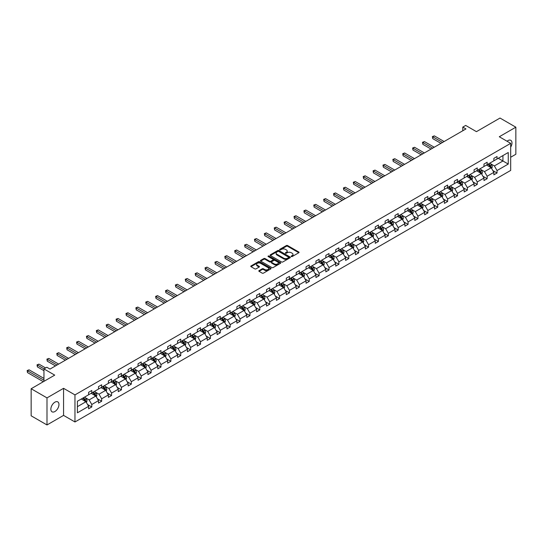 <?xml version="1.0" encoding="UTF-8"?>
<svg xmlns="http://www.w3.org/2000/svg" width="543" height="543" viewBox="0 0 543 543"><rect width="100%" height="100%" fill="white"/><g stroke="black" fill="none" stroke-linecap="round" stroke-linejoin="round"><path stroke-width="0.81" d="M291.326 256.547A0.618 0.353 0 0 0 292.195 256.547L298.799 252.733A0.882 0.509 0 0 0 299.057 252.373A0.882 0.509 0 0 0 298.799 252.013L287.607 245.551A0.882 0.509 0 0 0 286.365 245.551L279.754 249.366A0.618 0.353 0 0 0 280.629 249.868L281.484 249.38A2.817 1.622 0 0 1 285.462 249.38L286.399 249.916A2.817 1.622 0 0 1 287.22 251.063A2.817 1.622 0 0 1 286.399 252.217L285.543 252.705A0.618 0.353 0 0 0 286.412 253.208L287.267 252.719A2.817 1.622 0 0 1 291.245 252.719L292.182 253.255A2.817 1.622 0 0 1 293.003 254.402A2.817 1.622 0 0 1 292.182 255.556L291.326 256.045A0.618 0.353 0 0 0 291.326 256.547L291.326 256.045M54.911 411.526A5.735 3.312 120 0 0 58.658 406.476A5.735 3.312 120 0 0 57.782 401.881A5.735 3.312 120 0 0 54.911 402.166A5.735 3.312 120 0 0 51.164 407.216A5.735 3.312 120 0 0 52.047 411.811A5.735 3.312 120 0 0 54.911 411.526M510.685 147.139A5.735 3.312 120 0 0 510.8 140.332A5.735 3.312 120 0 0 507.929 140.617A5.735 3.312 120 0 0 507.047 141.241M510.685 157.246L515.85 154.26L515.85 127.191L500.008 118.048L476.442 131.657L465.67 125.433L462.785 127.103L462.785 130.761M46.997 424.952L63.565 415.388L63.565 388.32L46.997 397.883L46.997 424.952L31.155 415.809L31.155 388.74L54.721 375.132L43.956 368.914L43.956 381.349M46.997 397.883L31.155 388.74M259.065 270.618A0.882 0.509 0 0 0 258.807 270.977A0.882 0.509 0 0 0 259.065 271.33L262.201 273.149A0.882 0.509 0 0 0 263.45 273.149L270.787 268.907A0.882 0.509 0 0 0 271.045 268.547A0.882 0.509 0 0 0 270.787 268.194L259.588 261.726A0.882 0.509 0 0 0 258.346 261.726L251.009 265.968A0.882 0.509 0 0 0 250.751 266.328A0.882 0.509 0 0 0 251.009 266.681L254.803 268.873A0.882 0.509 0 0 0 256.045 268.873L259.187 267.061A0.882 0.509 0 0 0 259.445 266.701A0.882 0.509 0 0 0 259.187 266.341L257.307 265.255A2.355 1.357 0 0 1 256.615 264.298A2.355 1.357 0 0 1 258.068 263.043A2.355 1.357 0 0 1 260.633 263.335L268.004 267.59A2.355 1.357 0 0 1 268.69 268.547A2.355 1.357 0 0 1 267.237 269.803A2.355 1.357 0 0 1 264.672 269.511L263.45 268.805A0.882 0.509 0 0 0 262.201 268.805L259.065 270.618L259.065 271.33L262.201 269.532L262.201 268.805M43.956 368.914L46.834 367.244L50.004 369.077L465.955 128.929L462.785 127.103M63.565 388.32L74.968 394.904L510.685 143.345L510.685 170.414L74.968 421.972L74.968 394.904M515.85 127.191L499.282 136.755L510.685 143.345M281.546 261.977A0.882 0.509 0 0 0 282.788 261.977L290.125 257.742A0.882 0.509 0 0 0 290.383 257.382A0.882 0.509 0 0 0 290.125 257.022L278.932 250.561A0.882 0.509 0 0 0 277.69 250.561L270.353 254.796A0.882 0.509 0 0 0 270.095 255.156A0.882 0.509 0 0 0 270.353 255.515L281.546 261.977M268.452 256.683A0.618 0.353 0 0 1 269.077 256.771L280.446 263.335L273.115 267.563A0.882 0.509 0 0 1 271.873 267.563L260.681 261.102L263.817 259.303L263.817 258.57L260.681 260.382A0.882 0.509 0 0 0 260.423 260.742A0.882 0.509 0 0 0 260.681 261.102L260.681 260.382M263.817 259.303A0.882 0.509 0 0 1 265.065 259.303L265.065 258.57A0.882 0.509 0 0 0 263.817 258.57M265.065 258.57L269.606 261.19A0.882 0.509 0 0 0 270.848 261.19L272.932 259.988A0.882 0.509 0 0 0 273.19 259.629A0.882 0.509 0 0 0 272.932 259.269L268.201 256.54A0.618 0.353 0 0 1 269.077 256.038L280.453 262.608A0.882 0.509 0 0 1 280.711 262.968A0.882 0.509 0 0 1 280.453 263.328L280.453 262.608M77.405 401.25L88.618 394.775L88.618 392.324L91.787 390.492L91.787 392.942L98.507 389.066L98.507 386.616L101.67 384.79L101.67 387.24L108.39 383.358L108.39 380.908L111.559 379.082L111.559 381.532L118.272 377.656L118.272 375.206L121.442 373.374L121.442 375.824L128.155 371.948L128.155 369.498L131.325 367.665L131.325 370.122L138.037 366.24L138.037 363.79L141.207 361.964L141.207 364.414L147.927 360.538L147.927 358.081L151.09 356.256L151.09 358.706L157.809 354.83L157.809 352.38L160.979 350.547L160.979 352.998L167.692 349.122L167.692 346.672L170.862 344.846L170.862 347.296L177.575 343.414L177.575 340.963L180.744 339.137L180.744 341.588L187.464 337.712L187.464 335.262L190.627 333.429L190.627 335.879L197.347 332.004L197.347 329.553L200.51 327.721L200.51 330.171L207.229 326.295L207.229 323.845L210.399 322.019L210.399 324.47L217.112 320.587L217.112 318.137L220.282 316.311L220.282 318.761L226.994 314.886L226.994 312.435L230.164 310.603L230.164 313.053L236.884 309.177L236.884 306.727L240.047 304.894L240.047 307.352L246.766 303.469L246.766 301.019L249.929 299.193L249.929 301.643L256.649 297.768L256.649 295.311L259.819 293.485L259.819 295.935L266.532 292.059L266.532 289.609L269.701 287.776L269.701 290.227L276.414 286.351L276.414 283.901L279.584 282.068L279.584 284.525L286.304 280.643L286.304 278.192L289.467 276.367L289.467 278.817L296.186 274.941L296.186 272.484L299.356 270.658L299.356 273.109L306.069 269.233L306.069 266.783L309.238 264.95L309.238 267.4L315.951 263.525L315.951 261.074L319.121 259.249L319.121 261.699L325.834 257.816L325.834 255.366L329.004 253.54L329.004 255.991L335.723 252.115L335.723 249.665L338.886 247.832L338.886 250.282L345.606 246.407L345.606 243.956L348.776 242.124L348.776 244.574L355.489 240.698L355.489 238.248L358.658 236.422L358.658 238.872L365.371 234.99L365.371 232.54L368.541 230.714L368.541 233.164L375.254 229.289L375.254 226.838L378.423 225.006L378.423 227.456L385.143 223.58L385.143 221.13L388.306 219.297L388.306 221.754L395.026 217.872L395.026 215.422L398.195 213.596L398.195 216.046L404.908 212.17L404.908 209.713L408.078 207.888L408.078 210.338L414.791 206.462L414.791 204.012L417.961 202.179L417.961 204.63L424.674 200.754L424.674 198.304L427.843 196.478L427.843 198.928L434.563 195.046L434.563 192.595L437.726 190.769L437.726 193.22L444.445 189.344L444.445 186.894L447.615 185.061L447.615 187.511L454.328 183.636L454.328 181.186L457.498 179.353L457.498 181.803L464.211 177.928L464.211 175.477L467.38 173.651L467.38 176.102L474.093 172.219L474.093 169.769L477.263 167.943L477.263 170.393L483.983 166.518L483.983 164.067L487.146 162.235L487.146 164.685L493.865 160.809L493.865 158.359L497.035 156.527L497.035 158.977L508.248 152.508L508.248 164.067L497.035 170.543L497.035 172.993L493.865 174.819L493.865 172.369L487.146 176.244L487.146 178.695L483.983 180.527L483.983 178.077L477.263 181.953L477.263 184.403L474.093 186.235L474.093 183.778L467.38 187.661L467.38 190.111L464.211 191.937L464.211 189.487L457.498 193.362L457.498 195.819L454.328 197.645L454.328 195.195L447.615 199.071L447.615 201.521L444.445 203.353L444.445 200.903L437.726 204.779L437.726 207.229L434.563 209.055L434.563 206.605L427.843 210.487L427.843 212.937L424.674 214.763L424.674 212.313L417.961 216.189L417.961 218.639L414.791 220.472L414.791 218.021L408.078 221.897L408.078 224.347L404.908 226.18L404.908 223.73L398.195 227.605L398.195 230.056L395.026 231.881L395.026 229.431L388.306 233.314L388.306 235.764L385.143 237.59L385.143 235.139L378.423 239.015L378.423 241.465L375.254 243.298L375.254 240.848L368.541 244.723L368.541 247.174L365.371 249.006L365.371 246.556L358.658 250.432L358.658 252.882L355.489 254.708L355.489 252.257L348.776 256.14L348.776 258.59L345.606 260.416L345.606 257.966L338.886 261.841L338.886 264.292L335.723 266.124L335.723 263.674L329.004 267.55L329.004 270L325.834 271.833L325.834 269.376L319.121 273.258L319.121 275.708L315.951 277.534L315.951 275.084L309.238 278.959L309.238 281.417L306.069 283.242L306.069 280.792L299.356 284.668L299.356 287.118L296.186 288.951L296.186 286.5L289.467 290.376L289.467 292.826L286.304 294.652L286.304 292.202L279.584 296.084L279.584 298.535L276.414 300.36L276.414 297.91L269.701 301.786L269.701 304.236L266.532 306.069L266.532 303.618L259.819 307.494L259.819 309.944L256.649 311.777L256.649 309.327L249.929 313.202L249.929 315.653L246.766 317.479L246.766 315.028L240.047 318.911L240.047 321.361L236.884 323.187L236.884 320.737L230.164 324.612L230.164 327.062L226.994 328.895L226.994 326.445L220.282 330.32L220.282 332.771L217.112 334.603L217.112 332.146L210.399 336.029L210.399 338.479L207.229 340.305L207.229 337.855L200.51 341.73L200.51 344.187L197.347 346.013L197.347 343.563L190.627 347.439L190.627 349.889L187.464 351.721L187.464 349.271L180.744 353.147L180.744 355.597L177.575 357.43L177.575 354.973L170.862 358.855L170.862 361.305L167.692 363.131L167.692 360.681L160.979 364.557L160.979 367.014L157.809 368.84L157.809 366.389L151.09 370.265L151.09 372.715L147.927 374.548L147.927 372.098L141.207 375.973L141.207 378.423L138.037 380.249L138.037 377.799L131.325 381.681L131.325 384.132L128.155 385.958L128.155 383.507L121.442 387.383L121.442 389.833L118.272 391.666L118.272 389.216L111.559 393.091L111.559 395.542L108.39 397.374L108.39 394.924L101.67 398.8L101.67 401.25L98.507 403.076L98.507 400.625L91.787 404.508L91.787 406.958L88.618 408.784L88.618 406.334L77.405 412.809L77.405 401.25M91.156 393.308L95.846 396.017L89.127 399.892L85.461 397.781M89.127 399.892L91.787 404.508M95.846 396.017L98.507 400.625M88.618 394.191L89.127 394.483L91.787 392.942M101.039 387.607L105.729 390.308L99.009 394.191L95.344 392.073M99.009 394.191L101.67 398.8M105.729 390.308L108.39 394.924M98.507 388.483L99.009 388.774L101.67 387.24M110.921 381.899L115.611 384.607L108.899 388.483L105.227 386.365M108.899 388.483L111.559 393.091M115.611 384.607L118.272 389.216M108.39 382.774L108.899 383.066L111.559 381.532M120.804 376.19L125.494 378.899L118.781 382.774L115.109 380.657M118.781 382.774L121.442 387.383M125.494 378.899L128.155 383.507M118.272 377.073L118.781 377.365L121.442 375.824M130.693 370.482L135.377 373.19L128.664 377.073L124.999 374.955M128.664 377.073L131.325 381.681M135.377 373.19L138.037 377.799M128.155 371.364L128.664 371.656L131.325 370.122M140.576 364.781L145.266 367.489L138.546 371.364L134.881 369.247M138.546 371.364L141.207 375.973M145.266 367.489L147.927 372.098M138.037 365.656L138.546 365.948L141.207 364.414M150.459 359.072L155.149 361.781L148.429 365.656L144.764 363.538M148.429 365.656L151.09 370.265M155.149 361.781L157.809 366.389M147.927 359.948L148.429 360.24L151.09 358.706M160.341 353.364L165.031 356.072L158.318 359.948L154.646 357.83M158.318 359.948L160.979 364.557M165.031 356.072L167.692 360.681M157.809 354.246L158.318 354.538L160.979 352.998M170.224 347.663L174.914 350.364L168.201 354.246L164.536 352.129M168.201 354.246L170.862 358.855M174.914 350.364L177.575 354.973M167.692 348.538L168.201 348.83L170.862 347.296M180.113 341.954L184.796 344.662L178.084 348.538L174.418 346.42M178.084 348.538L180.744 353.147M184.796 344.662L187.464 349.271M177.575 342.83L178.084 343.122L180.744 341.588M189.996 336.246L194.686 338.954L187.966 342.83L184.301 340.712M187.966 342.83L190.627 347.439M194.686 338.954L197.347 343.563M187.464 337.122L187.966 337.42L190.627 335.879M199.878 330.538L204.568 333.246L197.849 337.122L194.184 335.004M197.849 337.122L200.51 341.73M204.568 333.246L207.229 337.855M197.347 331.42L197.849 331.712L200.51 330.171M209.761 324.836L214.451 327.538L207.738 331.42L204.066 329.302M207.738 331.42L210.399 336.029M214.451 327.538L217.112 332.146M207.229 325.712L207.738 326.004L210.399 324.47M219.65 319.128L224.334 321.836L217.621 325.712L213.956 323.594M217.621 325.712L220.282 330.32M224.334 321.836L226.994 326.445M217.112 320.003L217.621 320.295L220.282 318.761M229.533 313.42L234.216 316.128L227.503 320.003L223.838 317.886M227.503 320.003L230.164 324.612M234.216 316.128L236.884 320.737M226.994 314.295L227.503 314.594L230.164 313.053M239.415 307.711L244.106 310.42L237.386 314.295L233.721 312.184M237.386 314.295L240.047 318.911M244.106 310.42L246.766 315.028M236.884 308.594L237.386 308.886L240.047 307.352M249.298 302.01L253.988 304.711L247.269 308.594L243.603 306.476M247.269 308.594L249.929 313.202M253.988 304.711L256.649 309.327M246.766 302.885L247.269 303.177L249.929 301.643M259.181 296.302L263.871 299.01L257.158 302.885L253.486 300.768M257.158 302.885L259.819 307.494M263.871 299.01L266.532 303.618M256.649 297.177L257.158 297.469L259.819 295.935M269.07 290.593L273.753 293.301L267.041 297.177L263.375 295.059M267.041 297.177L269.701 301.786M273.753 293.301L276.414 297.91M266.532 291.476L267.041 291.767L269.701 290.227M278.953 284.885L283.643 287.593L276.923 291.476L273.258 289.358M276.923 291.476L279.584 296.084M283.643 287.593L286.304 292.202M276.414 285.767L276.923 286.059L279.584 284.525M288.835 279.183L293.525 281.892L286.806 285.767L283.141 283.65M286.806 285.767L289.467 290.376M293.525 281.892L296.186 286.5M286.304 280.059L286.806 280.351L289.467 278.817M298.718 273.475L303.408 276.183L296.688 280.059L293.023 277.941M296.688 280.059L299.356 284.668M303.408 276.183L306.069 280.792M296.186 274.351L296.688 274.643L299.356 273.109M308.6 267.767L313.291 270.475L306.578 274.351L302.906 272.233M306.578 274.351L309.238 278.959M313.291 270.475L315.951 275.084M306.069 268.649L306.578 268.941L309.238 267.4M318.49 262.065L323.173 264.767L316.46 268.649L312.795 266.532M316.46 268.649L319.121 273.258M323.173 264.767L325.834 269.376M315.951 262.941L316.46 263.233L319.121 261.699M328.372 256.357L333.063 259.065L326.343 262.941L322.678 260.823M326.343 262.941L329.004 267.55M333.063 259.065L335.723 263.674M325.834 257.233L326.343 257.525L329.004 255.991M338.255 250.649L342.945 253.357L336.226 257.233L332.56 255.115M336.226 257.233L338.886 261.841M342.945 253.357L345.606 257.966M335.723 251.524L336.226 251.823L338.886 250.282M348.138 244.941L352.828 247.649L346.108 251.524L342.443 249.413M346.108 251.524L348.776 256.14M352.828 247.649L355.489 252.257M345.606 245.823L346.108 246.115L348.776 244.574M358.02 239.239L362.71 241.94L355.998 245.823L352.326 243.705M355.998 245.823L358.658 250.432M362.71 241.94L365.371 246.556M355.489 240.115L355.998 240.406L358.658 238.872M367.91 233.531L372.593 236.239L365.88 240.115L362.215 237.997M365.88 240.115L368.541 244.723M372.593 236.239L375.254 240.848M365.371 234.406L365.88 234.698L368.541 233.164M377.792 227.822L382.482 230.531L375.763 234.406L372.098 232.289M375.763 234.406L378.423 239.015M382.482 230.531L385.143 235.139M375.254 228.705L375.763 228.997L378.423 227.456M387.675 222.114L392.365 224.822L385.645 228.705L381.98 226.587M385.645 228.705L388.306 233.314M392.365 224.822L395.026 229.431M385.143 222.997L385.645 223.288L388.306 221.754M397.557 216.413L402.248 219.121L395.535 222.997L391.863 220.879M395.535 222.997L398.195 227.605M402.248 219.121L404.908 223.73M395.026 217.288L395.535 217.58L398.195 216.046M407.44 210.704L412.13 213.413L405.417 217.288L401.745 215.171M405.417 217.288L408.078 221.897M412.13 213.413L414.791 218.021M404.908 211.58L405.417 211.872L408.078 210.338M417.329 204.996L422.013 207.704L415.3 211.58L411.635 209.462M415.3 211.58L417.961 216.189M422.013 207.704L424.674 212.313M414.791 205.878L415.3 206.17L417.961 204.63M427.212 199.295L431.902 201.996L425.183 205.878L421.517 203.761M425.183 205.878L427.843 210.487M431.902 201.996L434.563 206.605M424.674 200.17L425.183 200.462L427.843 198.928M437.095 193.586L441.785 196.294L435.065 200.17L431.4 198.052M435.065 200.17L437.726 204.779M441.785 196.294L444.445 200.903M434.563 194.462L435.065 194.754L437.726 193.22M446.977 187.878L451.667 190.586L444.955 194.462L441.283 192.344M444.955 194.462L447.615 199.071M451.667 190.586L454.328 195.195M444.445 188.754L444.955 189.045L447.615 187.511M456.86 182.17L461.55 184.878L454.837 188.754L451.165 186.636M454.837 188.754L457.498 193.362M461.55 184.878L464.211 189.487M454.328 183.052L454.837 183.344L457.498 181.803M466.749 176.468L471.433 179.17L464.72 183.052L461.055 180.934M464.72 183.052L467.38 187.661M471.433 179.17L474.093 183.778M464.211 177.344L464.72 177.636L467.38 176.102M476.632 170.76L481.322 173.468L474.602 177.344L470.937 175.226M474.602 177.344L477.263 181.953M481.322 173.468L483.983 178.077M474.093 171.636L474.602 171.927L477.263 170.393M486.514 165.052L491.205 167.76L484.485 171.636L480.82 169.518M484.485 171.636L487.146 176.244M491.205 167.76L493.865 172.369M483.983 165.927L484.485 166.226L487.146 164.685M498.236 158.284L502.927 160.993L494.374 165.927L490.702 163.816M494.374 165.927L497.035 170.543M508.248 164.067L502.927 160.993L502.927 155.576L508.248 152.508M63.565 415.388L74.968 421.972M493.865 160.226L494.374 160.518L497.035 158.977M77.405 406.666L85.957 401.725L81.274 399.017M85.957 401.725L88.618 406.334M492.82 170.556L497.035 172.993M482.937 176.265L487.146 178.695M473.048 181.973L477.263 184.403M463.165 187.674L467.38 190.111M453.283 193.383L457.498 195.819M443.4 199.091L447.615 201.521M433.518 204.799L437.726 207.229M423.628 210.501L427.843 212.937M413.746 216.209L417.961 218.639M403.863 221.917L408.078 224.347M393.98 227.626L398.195 230.056M384.098 233.327L388.306 235.764M374.208 239.035L378.423 241.465M364.326 244.744L368.541 247.174M354.443 250.445L358.658 252.882M344.561 256.153L348.776 258.59M334.678 261.862L338.886 264.292M324.789 267.57L329.004 270M314.906 273.272L319.121 275.708M305.023 278.98L309.238 281.417M295.141 284.688L299.356 287.118M285.258 290.396L289.467 292.826M275.369 296.098L279.584 298.535M265.486 301.806L269.701 304.236M255.604 307.514L259.819 309.944M245.721 313.223L249.929 315.653M235.838 318.924L240.047 321.361M225.949 324.633L230.164 327.062M216.066 330.341L220.282 332.771M206.184 336.042L210.399 338.479M196.301 341.751L200.51 344.187M186.419 347.459L190.627 349.889M176.529 353.167L180.744 355.597M166.647 358.869L170.862 361.305M156.764 364.577L160.979 367.014M146.881 370.285L151.09 372.715M136.992 375.994L141.207 378.423M127.11 381.695L131.325 384.132M117.227 387.403L121.442 389.833M107.344 393.112L111.559 395.542M97.462 398.82L101.67 401.25M87.572 404.521L91.787 406.958M291.571 256.635L292.182 256.282A2.817 1.622 0 0 0 293.003 255.135L293.003 254.402M287.22 251.063L287.22 251.796A2.817 1.622 0 0 1 286.399 252.943L285.788 253.296M298.799 252.013L298.799 252.733L287.607 246.284A0.882 0.509 0 0 0 286.365 246.284L280.005 249.956M290.125 257.022L290.125 257.742L278.932 251.294A0.882 0.509 0 0 0 277.69 251.294L270.36 255.522L270.353 254.796M288.571 257.633A0.618 0.353 0 0 0 288.571 257.131L278.749 251.457A0.618 0.353 0 0 0 277.873 251.457L276.971 251.979A2.817 1.622 0 0 0 276.149 253.126A2.817 1.622 0 0 0 276.971 254.28L283.69 258.156A2.817 1.622 0 0 0 287.668 258.156L288.571 257.633L288.571 258.366A0.618 0.353 0 0 0 288.754 258.115L288.754 257.382M276.149 253.126L276.149 253.859A2.817 1.622 0 0 0 276.971 255.013L276.971 254.28M288.571 258.366L287.668 258.889A2.817 1.622 0 0 1 283.69 258.889L276.971 255.013M265.065 259.303L269.606 261.923A0.882 0.509 0 0 0 270.848 261.923L272.932 260.721A0.882 0.509 0 0 0 273.19 260.362L273.19 259.629M274.317 263.912A2.355 1.357 0 0 0 276.876 264.203A2.355 1.357 0 0 0 278.328 262.948A2.355 1.357 0 0 0 277.643 261.991L275.043 260.491A0.882 0.509 0 0 0 273.801 260.491L271.717 261.692A0.882 0.509 0 0 0 271.459 262.052A0.882 0.509 0 0 0 271.717 262.412L274.317 263.912L274.317 264.645A2.355 1.357 0 0 0 276.876 264.936A2.355 1.357 0 0 0 278.328 263.681L278.328 262.948M271.459 262.052L271.459 262.785A0.882 0.509 0 0 0 271.717 263.145L271.717 262.412M274.317 264.645L271.717 263.145M268.69 268.547L268.69 269.28A2.355 1.357 0 0 1 267.237 270.536A2.355 1.357 0 0 1 264.672 270.244L263.45 269.532A0.882 0.509 0 0 0 262.201 269.532M256.615 264.298L256.615 265.025A2.355 1.357 0 0 0 257.307 265.989L257.307 265.255M259.187 266.341L259.187 267.061L257.307 265.989M270.787 268.194L270.787 268.907L259.588 262.459A0.882 0.509 0 0 0 258.346 262.459L251.022 266.688M491.686 168.595L492.27 166.911A2.376 1.371 -120 0 0 491.51 164.889L490.085 162.988M487.539 165.642L486.922 164.821M444.126 141.533L434.325 135.872L432.744 136.788L432.744 138.614L440.957 143.359M490.227 167.448L490.987 167.013A2.376 1.371 -120 0 0 490.309 165.581L488.883 163.687M488.286 164.027L489.854 166.117A1.208 0.699 60 0 1 490.071 166.484L490.987 167.013M488.123 164.122L489.548 166.022A2.376 1.371 60 0 1 490.139 167.142M432.744 138.614L432.391 136.585L442.545 142.449M432.391 136.585L434.325 135.872M481.804 174.303L482.381 172.62A2.376 1.371 -120 0 0 481.627 170.597L480.202 168.697M477.65 171.35L477.032 170.522M434.244 147.241L424.443 141.58L422.861 142.497L422.861 144.323L431.074 149.067M480.345 173.156L481.105 172.722A2.376 1.371 -120 0 0 480.419 171.289L479.001 169.389M478.403 169.735L479.971 171.826A1.208 0.699 60 0 1 480.188 172.192L481.105 172.722M478.24 169.83L479.659 171.731A2.376 1.371 60 0 1 480.256 172.85M422.861 144.323L422.508 142.293L432.662 148.151M422.508 142.293L424.443 141.58M471.915 180.004L472.498 178.321A2.376 1.371 -120 0 0 471.745 176.299L470.319 174.405M467.767 177.052L467.15 176.231M424.361 152.943L414.56 147.289L412.972 148.198L412.972 150.031L421.192 154.775M470.455 178.864L471.215 178.423A2.376 1.371 -120 0 0 470.537 176.998L469.118 175.097M468.521 175.443L470.089 177.534A1.208 0.699 60 0 1 470.306 177.9L471.215 178.423M468.358 175.538L469.776 177.439A2.376 1.371 60 0 1 470.367 178.559M412.972 150.031L412.626 148.001L422.773 153.859M412.626 148.001L414.56 147.289M462.032 185.713L462.616 184.029A2.376 1.371 -120 0 0 461.855 182.007L460.437 180.106M457.885 182.76L457.267 181.939M414.479 158.651L404.671 152.99L403.089 153.907L403.089 155.732L411.309 160.477M460.573 184.572L461.333 184.131A2.376 1.371 -120 0 0 460.654 182.706L459.229 180.805M458.638 181.145L460.199 183.235A1.208 0.699 60 0 1 460.423 183.602L461.333 184.131M458.468 181.24L459.894 183.14A2.376 1.371 60 0 1 460.484 184.26M403.089 155.732L402.743 153.703L412.89 159.567M402.743 153.703L404.671 152.99M452.149 191.421L452.733 189.738A2.376 1.371 -120 0 0 451.973 187.715L450.554 185.815M448.002 188.469L447.384 187.647M404.589 164.359L394.788 158.699L393.207 159.615L393.207 161.441L401.426 166.185M450.69 190.274L451.45 189.84A2.376 1.371 -120 0 0 450.771 188.407L449.346 186.514M448.756 186.853L450.317 188.944A1.208 0.699 60 0 1 450.541 189.31L451.45 189.84M448.586 186.948L450.011 188.849A2.376 1.371 60 0 1 450.602 189.969M393.207 161.441L392.86 159.411L403.008 165.269M392.86 159.411L394.788 158.699M442.267 197.123L442.85 195.446A2.376 1.371 -120 0 0 442.09 193.423L440.665 191.523M438.12 194.177L437.502 193.349M394.707 170.061L384.906 164.407L383.324 165.316L383.324 167.149L391.537 171.893M440.807 195.982L441.568 195.541A2.376 1.371 -120 0 0 440.889 194.116L439.463 192.215M438.866 192.561L440.434 194.652A1.208 0.699 60 0 1 440.651 195.018L441.568 195.541M438.703 192.656L440.129 194.557A2.376 1.371 60 0 1 440.719 195.677M383.324 167.149L382.971 165.12L393.125 170.977M382.971 165.12L384.906 164.407M432.384 202.831L432.961 201.148A2.376 1.371 -120 0 0 432.208 199.125L430.782 197.231M428.23 199.878L427.612 199.057M384.824 175.769L375.023 170.108L373.441 171.025L373.441 172.857L381.654 177.602M430.918 201.691L431.685 201.249A2.376 1.371 -120 0 0 430.999 199.824L429.581 197.924M428.984 198.27L430.551 200.36A1.208 0.699 60 0 1 430.769 200.727L431.685 201.249M428.821 198.365L430.239 200.258A2.376 1.371 60 0 1 430.837 201.385M373.441 172.857L373.089 170.828L383.243 176.685M373.089 170.828L375.023 170.108M422.495 208.539L423.078 206.856A2.376 1.371 -120 0 0 422.325 204.833L420.9 202.933M418.348 205.587L417.73 204.765M374.941 181.477L365.14 175.817L363.552 176.733L363.552 178.559L371.772 183.303M421.035 207.399L421.796 206.958A2.376 1.371 -120 0 0 421.117 205.532L419.698 203.632M419.101 203.971L420.669 206.062A1.208 0.699 60 0 1 420.886 206.428L421.796 206.958M418.938 204.066L420.357 205.967A2.376 1.371 60 0 1 420.947 207.087M363.552 178.559L363.206 176.529L373.353 182.394M363.206 176.529L365.14 175.817M412.612 214.247L413.196 212.564A2.376 1.371 -120 0 0 412.436 210.541L411.017 208.641M408.465 211.295L407.847 210.474M365.059 187.186L355.251 181.525L353.669 182.441L353.669 184.267L361.889 189.012M411.153 213.1L411.913 212.666A2.376 1.371 -120 0 0 411.234 211.234L409.809 209.333M409.218 209.679L410.779 211.77A1.208 0.699 60 0 1 411.003 212.137L411.913 212.666M409.049 209.774L410.474 211.675A2.376 1.371 60 0 1 411.065 212.795M353.669 184.267L353.323 182.238L363.471 188.095M353.323 182.238L355.251 181.525M402.73 219.949L403.313 218.266A2.376 1.371 -120 0 0 402.553 216.25L401.134 214.349M398.582 217.003L397.965 216.175M355.17 192.887L345.368 187.233L343.787 188.143L343.787 189.975L352.007 194.72M401.27 218.809L402.03 218.367A2.376 1.371 -120 0 0 401.352 216.942L399.926 215.042M399.336 215.388L400.897 217.478A1.208 0.699 60 0 1 401.121 217.845L402.03 218.367M399.166 215.483L400.591 217.383A2.376 1.371 60 0 1 401.182 218.503M343.787 189.975L343.441 187.946L353.588 193.803M343.441 187.946L345.368 187.233M392.847 225.657L393.431 223.974A2.376 1.371 -120 0 0 392.67 221.951L391.245 220.058M388.693 222.705L388.082 221.883M345.287 198.595L335.486 192.935L333.904 193.851L333.904 195.684L342.117 200.428M391.388 224.517L392.148 224.076A2.376 1.371 -120 0 0 391.469 222.65L390.044 220.75M389.446 221.096L391.014 223.18A1.208 0.699 60 0 1 391.231 223.553L392.148 224.076M389.283 221.191L390.709 223.085A2.376 1.371 60 0 1 391.299 224.211M333.904 195.684L333.551 193.647L343.705 199.512M333.551 193.647L335.486 192.935M382.964 231.366L383.541 229.682A2.376 1.371 -120 0 0 382.788 227.66L381.362 225.759M378.81 228.413L378.193 227.592M335.404 204.304L325.603 198.643L324.015 199.559L324.015 201.385L332.235 206.13M381.498 230.225L382.258 229.784A2.376 1.371 -120 0 0 381.58 228.352L380.161 226.458M379.564 226.798L381.132 228.888A1.208 0.699 60 0 1 381.349 229.255L382.258 229.784M379.401 226.893L380.819 228.793A2.376 1.371 60 0 1 381.417 229.913M324.015 201.385L323.669 199.356L333.823 205.22M323.669 199.356L325.603 198.643M373.075 237.074L373.659 235.391A2.376 1.371 -120 0 0 372.905 233.368L371.48 231.467M368.928 234.121L368.31 233.293M325.522 210.012L315.721 204.351L314.132 205.268L314.132 207.093L322.352 211.838M371.616 235.927L372.376 235.492A2.376 1.371 -120 0 0 371.697 234.06L370.278 232.16M369.681 232.506L371.249 234.596A1.208 0.699 60 0 1 371.466 234.963L372.376 235.492M369.518 232.601L370.937 234.501A2.376 1.371 60 0 1 371.527 235.621M314.132 207.093L313.786 205.064L323.933 210.922M313.786 205.064L315.721 204.351M363.192 242.775L363.776 241.092A2.376 1.371 -120 0 0 363.016 239.076L361.597 237.176M359.045 239.83L358.428 239.001M315.632 215.714L305.831 210.06L304.25 210.969L304.25 212.802L312.469 217.546M361.733 241.635L362.493 241.194A2.376 1.371 -120 0 0 361.814 239.768L360.389 237.868M359.799 238.214L361.36 240.305A1.208 0.699 60 0 1 361.584 240.671L362.493 241.194M359.629 238.309L361.054 240.21A2.376 1.371 60 0 1 361.645 241.33M304.25 212.802L303.904 210.772L314.051 216.63M303.904 210.772L305.831 210.06M353.31 248.484L353.893 246.8A2.376 1.371 -120 0 0 353.133 244.778L351.715 242.877M349.163 245.531L348.545 244.71M305.75 221.422L295.949 215.761L294.367 216.677L294.367 218.51L302.587 223.248M351.85 247.343L352.611 246.902A2.376 1.371 -120 0 0 351.932 245.477L350.506 243.576M349.916 243.916L351.477 246.006A1.208 0.699 60 0 1 351.701 246.373L352.611 246.902M349.746 244.017L351.172 245.911A2.376 1.371 60 0 1 351.762 247.031M294.367 218.51L294.021 216.474L304.168 222.338M294.021 216.474L295.949 215.761M343.427 254.192L344.011 252.509A2.376 1.371 -120 0 0 343.251 250.486L341.825 248.585M339.273 251.239L338.662 250.418M295.867 227.13L286.066 221.469L284.484 222.386L284.484 224.211L292.697 228.956M341.968 253.045L342.728 252.61A2.376 1.371 -120 0 0 342.049 251.178L340.624 249.285M340.027 249.624L341.595 251.714A1.208 0.699 60 0 1 341.812 252.081L342.728 252.61M339.864 249.719L341.289 251.619A2.376 1.371 60 0 1 341.88 252.739M284.484 224.211L284.132 222.182L294.286 228.04M284.132 222.182L286.066 221.469M333.538 259.9L334.121 258.217A2.376 1.371 -120 0 0 333.368 256.194L331.943 254.294M329.391 256.948L328.773 256.12M285.985 232.832L276.183 227.178L274.595 228.094L274.595 229.92L282.815 234.664M332.078 258.753L332.839 258.319A2.376 1.371 -120 0 0 332.16 256.887L330.741 254.986M330.144 255.332L331.712 257.423A1.208 0.699 60 0 1 331.929 257.789L332.839 258.319M329.981 255.427L331.4 257.328A2.376 1.371 60 0 1 331.99 258.448M274.595 229.92L274.249 227.89L284.396 233.748M274.249 227.89L276.183 227.178M323.655 265.602L324.239 263.918A2.376 1.371 -120 0 0 323.479 261.896L322.06 260.002M319.508 262.649L318.89 261.828M276.102 238.54L266.301 232.886L264.712 233.795L264.712 235.628L272.932 240.373M322.196 264.461L322.956 264.02A2.376 1.371 -120 0 0 322.277 262.595L320.859 260.694M320.261 261.04L321.829 263.131A1.208 0.699 60 0 1 322.047 263.498L322.956 264.02M320.099 261.135L321.517 263.029A2.376 1.371 60 0 1 322.108 264.156M264.712 235.628L264.366 233.599L274.514 239.456M264.366 233.599L266.301 232.886M313.773 271.31L314.356 269.627A2.376 1.371 -120 0 0 313.596 267.604L312.177 265.703M309.625 268.357L309.008 267.536M266.213 244.248L256.411 238.587L254.83 239.504L254.83 241.33L263.05 246.074M312.313 270.17L313.073 269.728A2.376 1.371 -120 0 0 312.395 268.303L310.969 266.403M310.379 266.742L311.94 268.833A1.208 0.699 60 0 1 312.164 269.199L313.073 269.728M310.209 266.837L311.634 268.737A2.376 1.371 60 0 1 312.225 269.857M254.83 241.33L254.484 239.3L264.631 245.164M254.484 239.3L256.411 238.587M303.89 277.018L304.474 275.335A2.376 1.371 -120 0 0 303.713 273.312L302.288 271.412M299.743 274.066L299.125 273.244M256.33 249.956L246.529 244.296L244.947 245.212L244.947 247.038L253.167 251.782M302.431 275.871L303.191 275.437A2.376 1.371 -120 0 0 302.512 274.005L301.087 272.111M300.496 272.45L302.057 274.541A1.208 0.699 60 0 1 302.281 274.907L303.191 275.437M300.327 272.545L301.752 274.446A2.376 1.371 60 0 1 302.342 275.566M244.947 247.038L244.601 245.008L254.748 250.866M244.601 245.008L246.529 244.296M294.007 282.72L294.591 281.043A2.376 1.371 -120 0 0 293.831 279.021L292.406 277.12M289.853 279.774L289.243 278.946M246.447 255.658L236.646 250.004L235.065 250.914L235.065 252.746L243.278 257.491M292.548 281.579L293.308 281.138A2.376 1.371 -120 0 0 292.629 279.713L291.204 277.812M290.607 278.159L292.175 280.249A1.208 0.699 60 0 1 292.392 280.616L293.308 281.138M290.444 278.254L291.863 280.154A2.376 1.371 60 0 1 292.46 281.274M235.065 252.746L234.712 250.717L244.866 256.574M234.712 250.717L236.646 250.004M284.118 288.428L284.702 286.745A2.376 1.371 -120 0 0 283.948 284.722L282.523 282.828M279.971 285.475L279.353 284.654M236.565 261.366L226.764 255.705L225.175 256.622L225.175 258.454L233.395 263.199M282.659 287.288L283.419 286.847A2.376 1.371 -120 0 0 282.74 285.421L281.322 283.521M280.724 283.867L282.292 285.951A1.208 0.699 60 0 1 282.509 286.324L283.419 286.847M280.561 283.962L281.98 285.856A2.376 1.371 60 0 1 282.57 286.982M225.175 258.454L224.829 256.425L234.976 262.283M224.829 256.425L226.764 255.705M274.235 294.136L274.819 292.453A2.376 1.371 -120 0 0 274.059 290.43L272.64 288.53M270.088 291.184L269.471 290.362M226.682 267.075L216.881 261.414L215.293 262.33L215.293 264.156L223.512 268.9M272.776 292.996L273.536 292.555A2.376 1.371 -120 0 0 272.857 291.123L271.439 289.229M270.842 289.568L272.41 291.659A1.208 0.699 60 0 1 272.627 292.025L273.536 292.555M270.679 289.663L272.097 291.564A2.376 1.371 60 0 1 272.688 292.684M215.293 264.156L214.947 262.126L225.094 267.991M214.947 262.126L216.881 261.414M264.353 299.845L264.936 298.161A2.376 1.371 -120 0 0 264.176 296.139L262.758 294.238M260.206 296.892L259.588 296.071M216.793 272.783L206.992 267.122L205.41 268.038L205.41 269.864L213.63 274.609M262.893 298.698L263.654 298.263A2.376 1.371 -120 0 0 262.975 296.831L261.55 294.93M260.959 295.277L262.52 297.367A1.208 0.699 60 0 1 262.744 297.734L263.654 298.263M260.789 295.372L262.215 297.272A2.376 1.371 60 0 1 262.805 298.392M205.41 269.864L205.064 267.835L215.211 273.692M205.064 267.835L206.992 267.122M254.47 305.546L255.054 303.863A2.376 1.371 -120 0 0 254.294 301.847L252.868 299.946M250.323 302.6L249.705 301.772M206.91 278.484L197.109 272.83L195.528 273.74L195.528 275.572L203.74 280.317M253.011 304.406L253.771 303.965A2.376 1.371 -120 0 0 253.092 302.539L251.667 300.639M251.07 300.985L252.638 303.075A1.208 0.699 60 0 1 252.862 303.442L253.771 303.965M250.907 301.08L252.332 302.98A2.376 1.371 60 0 1 252.923 304.1M195.528 275.572L195.175 273.543L205.329 279.401M195.175 273.543L197.109 272.83M244.588 311.254L245.164 309.571A2.376 1.371 -120 0 0 244.411 307.548L242.986 305.655M240.434 308.302L239.823 307.481M197.028 284.193L187.226 278.532L185.645 279.448L185.645 281.281L193.858 286.025M243.128 310.114L243.888 309.673A2.376 1.371 -120 0 0 243.203 308.248L241.784 306.347M241.187 306.693L242.755 308.777A1.208 0.699 60 0 1 242.972 309.15L243.888 309.673M241.024 306.788L242.443 308.682A2.376 1.371 60 0 1 243.04 309.809M185.645 281.281L185.292 279.245L195.446 285.109M185.292 279.245L187.226 278.532M234.698 316.963L235.282 315.279A2.376 1.371 -120 0 0 234.528 313.257L233.103 311.356M230.551 314.01L229.933 313.189M187.145 289.901L177.344 284.24L175.756 285.156L175.756 286.982L183.975 291.727M233.239 315.822L233.999 315.381A2.376 1.371 -120 0 0 233.32 313.949L231.902 312.055M231.304 312.395L232.872 314.485A1.208 0.699 60 0 1 233.09 314.852L233.999 315.381M231.142 312.49L232.56 314.39A2.376 1.371 60 0 1 233.151 315.51M175.756 286.982L175.409 284.953L185.557 290.817M175.409 284.953L177.344 284.24M224.816 322.671L225.399 320.988A2.376 1.371 -120 0 0 224.639 318.965L223.221 317.064M220.668 319.718L220.051 318.89M177.262 295.609L167.461 289.948L165.873 290.865L165.873 292.691L174.093 297.435M223.356 321.524L224.116 321.089A2.376 1.371 -120 0 0 223.438 319.657L222.019 317.757M221.422 318.103L222.99 320.194A1.208 0.699 60 0 1 223.207 320.56L224.116 321.089M221.252 318.198L222.678 320.099A2.376 1.371 60 0 1 223.268 321.218M165.873 292.691L165.527 290.661L175.674 296.519M165.527 290.661L167.461 289.948M214.933 328.372L215.517 326.689A2.376 1.371 -120 0 0 214.756 324.666L213.338 322.773M210.786 325.42L210.168 324.599M167.373 301.311L157.572 295.657L155.99 296.566L155.99 298.399L164.21 303.143M213.474 327.232L214.234 326.791A2.376 1.371 -120 0 0 213.555 325.366L212.13 323.465M211.539 323.811L213.1 325.902A1.208 0.699 60 0 1 213.324 326.268L214.234 326.791M211.37 323.906L212.795 325.807A2.376 1.371 60 0 1 213.385 326.927M155.99 298.399L155.644 296.369L165.791 302.227M155.644 296.369L157.572 295.657M205.05 334.081L205.634 332.397A2.376 1.371 -120 0 0 204.874 330.375L203.449 328.474M200.903 331.128L200.286 330.307M157.49 307.019L147.689 301.358L146.108 302.275L146.108 304.107L154.321 308.845M203.591 332.94L204.351 332.499A2.376 1.371 -120 0 0 203.673 331.074L202.247 329.173M201.65 329.513L203.218 331.603A1.208 0.699 60 0 1 203.435 331.97L204.351 332.499M201.487 329.615L202.912 331.508A2.376 1.371 60 0 1 203.503 332.628M146.108 304.107L145.755 302.071L155.909 307.935M145.755 302.071L147.689 301.358M195.168 339.789L195.745 338.106A2.376 1.371 -120 0 0 194.991 336.083L193.566 334.183M191.014 336.836L190.403 336.015M147.608 312.727L137.807 307.066L136.225 307.983L136.225 309.809L144.438 314.553M193.708 338.642L194.469 338.208A2.376 1.371 -120 0 0 193.783 336.775L192.365 334.882M191.767 335.221L193.335 337.312A1.208 0.699 60 0 1 193.552 337.678L194.469 338.208M191.604 335.316L193.023 337.217A2.376 1.371 60 0 1 193.62 338.337M136.225 309.809L135.872 307.779L146.026 313.637M135.872 307.779L137.807 307.066M185.278 345.497L185.862 343.814A2.376 1.371 -120 0 0 185.109 341.791L183.683 339.891M181.131 342.545L180.514 341.717M137.725 318.429L127.924 312.775L126.336 313.691L126.336 315.517L134.555 320.261M183.819 344.35L184.579 343.909A2.376 1.371 -120 0 0 183.901 342.484L182.482 340.583M181.885 340.929L183.453 343.02A1.208 0.699 60 0 1 183.67 343.386L184.579 343.909M181.722 341.024L183.14 342.925A2.376 1.371 60 0 1 183.731 344.045M126.336 315.517L125.99 313.487L136.137 319.345M125.99 313.487L127.924 312.775M175.396 351.199L175.98 349.516A2.376 1.371 -120 0 0 175.219 347.493L173.801 345.599M171.249 348.246L170.631 347.425M127.843 324.137L118.041 318.483L116.453 319.393L116.453 321.225L124.673 325.97M173.936 350.059L174.697 349.617A2.376 1.371 -120 0 0 174.018 348.192L172.593 346.291M172.002 346.638L173.563 348.728A1.208 0.699 60 0 1 173.787 349.095L174.697 349.617M171.832 346.733L173.258 348.626A2.376 1.371 60 0 1 173.848 349.753M116.453 321.225L116.107 319.196L126.254 325.053M116.107 319.196L118.041 318.483M165.513 356.907L166.097 355.224A2.376 1.371 -120 0 0 165.337 353.201L163.918 351.301M161.366 353.955L160.748 353.133M117.953 329.845L108.152 324.185L106.571 325.101L106.571 326.927L114.79 331.671M164.054 355.767L164.814 355.326A2.376 1.371 -120 0 0 164.135 353.9L162.71 352M162.119 352.339L163.681 354.43A1.208 0.699 60 0 1 163.905 354.796L164.814 355.326M161.95 352.434L163.375 354.335A2.376 1.371 60 0 1 163.966 355.455M106.571 326.927L106.224 324.897L116.372 330.762M106.224 324.897L108.152 324.185M155.631 362.615L156.214 360.932A2.376 1.371 -120 0 0 155.454 358.909L154.029 357.009M151.483 359.663L150.866 358.842M108.071 335.554L98.269 329.893L96.688 330.809L96.688 332.635L104.901 337.379M154.171 361.468L154.931 361.034A2.376 1.371 -120 0 0 154.253 359.602L152.827 357.708M152.23 358.047L153.798 360.138A1.208 0.699 60 0 1 154.015 360.504L154.931 361.034M152.067 358.142L153.493 360.043A2.376 1.371 60 0 1 154.083 361.163M96.688 332.635L96.335 330.606L106.489 336.463M96.335 330.606L98.269 329.893M145.748 368.317L146.325 366.64A2.376 1.371 -120 0 0 145.572 364.618L144.146 362.717M141.594 365.371L140.976 364.543M98.188 341.255L88.387 335.601L86.805 336.511L86.805 338.343L95.018 343.088M144.289 367.177L145.049 366.735A2.376 1.371 -120 0 0 144.363 365.31L142.945 363.41M142.347 363.756L143.915 365.846A1.208 0.699 60 0 1 144.133 366.213L145.049 366.735M142.185 363.851L143.603 365.751A2.376 1.371 60 0 1 144.2 366.871M86.805 338.343L86.452 336.314L96.606 342.171M86.452 336.314L88.387 335.601M135.859 374.025L136.442 372.342A2.376 1.371 -120 0 0 135.689 370.319L134.264 368.425M131.711 371.073L131.094 370.251M88.305 346.963L78.504 341.303L76.916 342.219L76.916 344.052L85.136 348.796M134.399 372.885L135.159 372.444A2.376 1.371 -120 0 0 134.481 371.018L133.062 369.118M132.465 369.464L134.033 371.548A1.208 0.699 60 0 1 134.25 371.921L135.159 372.444M132.302 369.559L133.721 371.453A2.376 1.371 60 0 1 134.311 372.579M76.916 344.052L76.57 342.022L86.717 347.88M76.57 342.022L78.504 341.303M125.976 379.733L126.56 378.05A2.376 1.371 -120 0 0 125.8 376.027L124.381 374.127M121.829 376.781L121.211 375.96M78.423 352.672L68.622 347.011L67.033 347.927L67.033 349.753L75.253 354.498M124.517 378.593L125.277 378.152A2.376 1.371 -120 0 0 124.598 376.72L123.173 374.826M122.582 375.165L124.143 377.256A1.208 0.699 60 0 1 124.367 377.623L125.277 378.152M122.413 375.261L123.838 377.161A2.376 1.371 60 0 1 124.428 378.281M67.033 349.753L66.687 347.724L76.834 353.588M66.687 347.724L68.622 347.011M116.093 385.442L116.677 383.758A2.376 1.371 -120 0 0 115.917 381.736L114.498 379.835M111.946 382.489L111.329 381.668M68.533 358.38L58.732 352.719L57.151 353.636L57.151 355.461L65.37 360.206M114.634 384.295L115.394 383.86A2.376 1.371 -120 0 0 114.716 382.428L113.29 380.528M112.7 380.874L114.261 382.964A1.208 0.699 60 0 1 114.485 383.331L115.394 383.86M112.53 380.969L113.955 382.869A2.376 1.371 60 0 1 114.546 383.989M57.151 355.461L56.805 353.432L66.952 359.29M56.805 353.432L58.732 352.719M106.211 391.143L106.795 389.46A2.376 1.371 -120 0 0 106.034 387.444L104.609 385.544M102.064 388.197L101.446 387.369M58.651 364.081L48.85 358.428L47.268 359.337L47.268 361.17L55.481 365.914M104.751 390.003L105.512 389.562A2.376 1.371 -120 0 0 104.833 388.136L103.408 386.236M102.81 386.582L104.378 388.673A1.208 0.699 60 0 1 104.595 389.039L105.512 389.562M102.647 386.677L104.073 388.578A2.376 1.371 60 0 1 104.663 389.698M47.268 361.17L46.915 359.14L57.069 364.998M46.915 359.14L48.85 358.428M96.328 396.852L96.905 395.168A2.376 1.371 -120 0 0 96.152 393.146L94.726 391.252M92.174 393.899L91.557 393.078M45.598 367.964L38.967 364.129L37.386 365.045L37.386 366.878L43.956 370.665M94.869 395.711L95.629 395.27A2.376 1.371 -120 0 0 94.944 393.845L93.525 391.944M92.928 392.29L94.496 394.374A1.208 0.699 60 0 1 94.713 394.747L95.629 395.27M92.765 392.385L94.183 394.279A2.376 1.371 60 0 1 94.781 395.406M37.386 366.878L37.033 364.842L44.017 368.873M37.033 364.842L38.967 364.129M86.439 402.56L87.023 400.877A2.376 1.371 -120 0 0 86.269 398.854L84.844 396.953M82.292 399.607L81.674 398.786M43.956 378.423L29.084 369.837L27.496 370.754L27.496 372.579L43.318 381.715M84.98 401.413L85.74 400.978A2.376 1.371 -120 0 0 85.061 399.546L83.642 397.652M83.045 397.992L84.613 400.082A1.208 0.699 60 0 1 84.83 400.449L85.74 400.978M82.882 398.087L84.301 399.987A2.376 1.371 60 0 1 84.891 401.107M27.496 372.579L27.15 370.55L43.956 380.249M27.15 370.55L29.084 369.837M292.182 256.282L292.182 255.556M285.543 253.208L285.543 252.705M286.399 252.943L286.399 252.217M279.754 249.868L279.754 249.366M286.365 246.284L286.365 245.551M287.607 246.284L287.607 245.551M277.69 251.294L277.69 250.561M278.932 251.294L278.932 250.561M283.69 258.889L283.69 258.156M287.668 258.889L287.668 258.156M269.606 261.923L269.606 261.19M270.848 261.923L270.848 261.19M272.932 260.721L272.932 259.988M269.077 256.771L269.077 256.038M263.45 269.532L263.45 268.805M264.672 270.244L264.672 269.511M251.009 266.681L251.009 265.968M258.346 262.459L258.346 261.726M259.588 262.459L259.588 261.726M491.035 167.658L492.25 166.959M490.309 165.581L491.51 164.889M488.87 166.409L489.548 166.022M481.146 173.366L482.367 172.66M480.419 171.289L481.627 170.597M478.987 172.117L479.659 171.731M471.263 179.075L472.485 178.369M470.537 176.998L471.745 176.299M469.104 177.826L469.776 177.439M461.38 184.783L462.602 184.077M460.654 182.706L461.855 182.007M459.215 183.534L459.894 183.14M451.498 190.484L452.713 189.785M450.771 188.407L451.973 187.715M449.332 189.236L450.011 188.849M441.615 196.193L442.83 195.487M440.889 194.116L442.09 193.423M439.45 194.944L440.129 194.557M431.726 201.901L432.947 201.195M430.999 199.824L432.208 199.125M429.567 200.652L430.239 200.258M421.843 207.609L423.065 206.903M421.117 205.532L422.325 204.833M419.685 206.36L420.357 205.967M411.961 213.311L413.182 212.605M411.234 211.234L412.436 210.541M409.795 212.062L410.474 211.675M402.078 219.019L403.293 218.313M401.352 216.942L402.553 216.25M399.913 217.77L400.591 217.383M392.195 224.727L393.41 224.021M391.469 222.65L392.67 221.951M390.03 223.478L390.709 223.085M382.306 230.429L383.528 229.73M381.58 228.352L382.788 227.66M380.148 229.187L380.819 228.793M372.423 236.137L373.645 235.431M371.697 234.06L372.905 233.368M370.265 234.888L370.937 234.501M362.541 241.845L363.762 241.14M361.814 239.768L363.016 239.076M360.376 240.597L361.054 240.21M352.658 247.554L353.873 246.848M351.932 245.477L353.133 244.778M350.493 246.305L351.172 245.911M342.776 253.255L343.99 252.556M342.049 251.178L343.251 250.486M340.61 252.006L341.289 251.619M332.886 258.963L334.108 258.258M332.16 256.887L333.368 256.194M330.728 257.715L331.4 257.328M323.004 264.672L324.225 263.966M322.277 262.595L323.479 261.896M320.845 263.423L321.517 263.029M313.121 270.38L314.343 269.674M312.395 268.303L313.596 267.604M310.956 269.131L311.634 268.737M303.238 276.082L304.453 275.382M302.512 274.005L303.713 273.312M301.073 274.833L301.752 274.446M293.356 281.79L294.571 281.084M292.629 279.713L293.831 279.021M291.191 280.541L291.863 280.154M283.466 287.498L284.688 286.792M282.74 285.421L283.948 284.722M281.308 286.249L281.98 285.856M273.584 293.2L274.806 292.501M272.857 291.123L274.059 290.43M271.425 291.958L272.097 291.564M263.701 298.908L264.923 298.202M262.975 296.831L264.176 296.139M261.536 297.659L262.215 297.272M253.819 304.616L255.034 303.91M253.092 302.539L254.294 301.847M251.653 303.367L252.332 302.98M243.929 310.325L245.151 309.619M243.203 308.248L244.411 307.548M241.771 309.076L242.443 308.682M234.047 316.026L235.268 315.327M233.32 313.949L234.528 313.257M231.888 314.784L232.56 314.39M224.164 321.734L225.386 321.028M223.438 319.657L224.639 318.965M222.006 320.485L222.678 320.099M214.281 327.443L215.503 326.737M213.555 325.366L214.756 324.666M212.116 326.194L212.795 325.807M204.399 333.151L205.614 332.445M203.673 331.074L204.874 330.375M202.234 331.902L202.912 331.508M194.509 338.852L195.731 338.153M193.783 336.775L194.991 336.083M192.351 337.603L193.023 337.217M184.627 344.561L185.849 343.855M183.901 342.484L185.109 341.791M182.468 343.312L183.14 342.925M174.744 350.269L175.966 349.563M174.018 348.192L175.219 347.493M172.586 349.02L173.258 348.626M164.862 355.977L166.083 355.271M164.135 353.9L165.337 353.201M162.696 354.728L163.375 354.335M154.979 361.679L156.194 360.98M154.253 359.602L155.454 358.909M152.814 360.43L153.493 360.043M145.09 367.387L146.311 366.681M144.363 365.31L145.572 364.618M142.931 366.138L143.603 365.751M135.207 373.095L136.429 372.389M134.481 371.018L135.689 370.319M133.049 371.846L133.721 371.453M125.324 378.797L126.546 378.098M124.598 376.72L125.8 376.027M123.166 377.555L123.838 377.161M115.442 384.505L116.664 383.799M114.716 382.428L115.917 381.736M113.277 383.256L113.955 382.869M105.559 390.213L106.774 389.507M104.833 388.136L106.034 387.444M103.394 388.964L104.073 388.578M95.67 395.922L96.892 395.216M94.944 393.845L96.152 393.146M93.511 394.673L94.183 394.279M85.787 401.623L87.009 400.924M85.061 399.546L86.269 398.854M83.629 400.381L84.301 399.987"/></g></svg>
